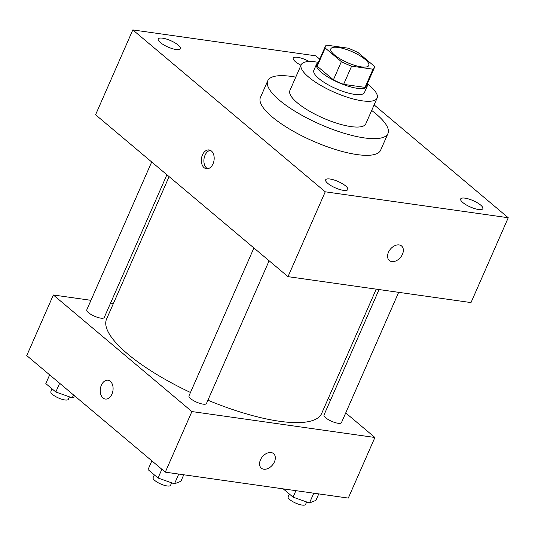 <?xml version="1.0" encoding="UTF-8"?>
<svg xmlns="http://www.w3.org/2000/svg" width="535" height="535" viewBox="0 0 535 535"><rect width="100%" height="100%" fill="white"/><g stroke="black" fill="none" stroke-linecap="round" stroke-linejoin="round"><path stroke-width="0.8" d="M361.346 66.882A20.725 5.945 -156.3 0 1 340.227 58.95A20.725 5.945 -156.3 0 1 330.824 48.839A20.725 5.945 -156.3 0 1 352.19 51.721A20.725 5.945 -156.3 0 1 368.776 65.497A20.725 5.945 -156.3 0 1 361.346 66.882M374.42 66.32L358.223 52.691A26.75 7.671 -156.3 0 0 347.991 48.157L326.591 45.127A26.75 7.671 -156.3 0 0 325.307 46.411A26.75 7.671 -156.3 0 0 325.18 48.01L341.377 61.639A26.75 7.671 -156.3 0 0 351.609 66.173L373.009 69.202A26.75 7.671 -156.3 0 0 374.293 67.918A26.75 7.671 -156.3 0 0 374.42 66.32M325.18 48.01L317.195 66.193L333.399 79.822L341.377 61.639M351.609 66.173L343.624 84.356L365.024 87.386L373.009 69.202M343.624 84.356A26.75 7.671 -156.3 0 1 333.399 79.822M317.195 66.193A26.75 7.671 -156.3 0 1 317.322 64.595L325.307 46.411M374.293 67.918L366.314 86.102A26.75 7.671 -156.3 0 1 365.024 87.386M318.124 62.776A27.633 7.925 23.7 0 0 316.513 64.24A27.633 7.925 23.7 0 0 321.488 72.466A27.633 7.925 23.7 0 0 348.412 86.255A27.633 7.925 23.7 0 0 367.124 86.456A27.633 7.925 23.7 0 0 367.11 84.276M367.124 86.456L364.462 92.515A27.633 7.925 -156.3 0 1 354.551 94.361A27.633 7.925 -156.3 0 1 318.827 78.525A27.633 7.925 -156.3 0 1 313.851 70.299L316.513 64.24M318.312 62.341A41.449 11.89 23.7 0 0 301.205 64.748A41.449 11.89 23.7 0 0 308.655 77.087A41.449 11.89 23.7 0 0 349.047 97.771A41.449 11.89 23.7 0 0 377.115 98.065A41.449 11.89 23.7 0 0 367.304 83.841M301.205 64.748L289.896 90.502A41.449 11.89 23.7 0 0 297.353 102.84A41.449 11.89 23.7 0 0 337.739 123.525A41.449 11.89 23.7 0 0 365.806 123.826L377.115 98.065M295.761 77.14A65.631 18.825 23.7 0 0 267.754 80.785A65.631 18.825 23.7 0 0 279.558 100.319A65.631 18.825 23.7 0 0 343.503 133.075A65.631 18.825 23.7 0 0 387.949 133.543A65.631 18.825 23.7 0 0 371.671 110.464M387.949 133.543L380.632 150.208A65.631 18.825 -156.3 0 1 357.099 154.588A65.631 18.825 -156.3 0 1 272.241 116.984A65.631 18.825 -156.3 0 1 260.438 97.45L267.754 80.785M300.991 65.23A12.104 3.471 -156.3 0 1 293.254 58.101A12.104 3.471 -156.3 0 1 309.21 61.518M480.657 205.079A12.104 3.471 -156.3 0 1 482.831 208.683A12.104 3.471 -156.3 0 1 470.352 206.991A12.104 3.471 -156.3 0 1 460.668 198.953A12.104 3.471 -156.3 0 1 468.861 199.04A12.104 3.471 -156.3 0 1 480.657 205.079M345.643 185.953A12.104 3.471 -156.3 0 1 347.817 189.557A12.104 3.471 -156.3 0 1 335.338 187.865A12.104 3.471 -156.3 0 1 325.654 179.827A12.104 3.471 -156.3 0 1 333.847 179.914A12.104 3.471 -156.3 0 1 345.643 185.953M178.229 45.1A12.104 3.471 -156.3 0 1 180.409 48.705A12.104 3.471 -156.3 0 1 167.93 47.02A12.104 3.471 -156.3 0 1 158.24 38.975A12.104 3.471 -156.3 0 1 166.438 39.062A12.104 3.471 -156.3 0 1 178.229 45.1M319.723 59.124L315.824 55.841L132.82 29.92L325.253 191.811L508.25 217.738L374.119 104.893M132.82 29.92L95.578 114.764L288.004 276.655L471.007 302.583L508.25 217.738M288.004 276.655L325.253 191.811M202.464 154.896A9.496 6.353 -81.9 0 0 206.423 168.752A9.496 6.353 -81.9 0 0 214.047 160.239A9.496 6.353 -81.9 0 0 209.085 149.94A9.496 6.353 -81.9 0 0 202.464 154.896M210.342 150.322A9.496 6.353 -81.9 0 0 205.025 155.257A9.496 6.353 -81.9 0 0 207.734 168.739M401.584 245.986A9.496 6.514 -49.9 0 1 401.578 255.904A9.496 6.514 -49.9 0 1 391.807 261.588A9.496 6.514 -49.9 0 1 389.353 260.525A9.496 6.514 -49.9 0 1 390.483 249.063A9.496 6.514 -49.9 0 1 401.584 245.986A9.496 6.514 -49.9 0 1 401.578 255.904A9.496 6.514 -49.9 0 1 391.807 261.588A9.496 6.514 -49.9 0 1 389.353 260.525M376.225 289.154L321.669 413.441A117.446 33.685 -156.3 0 1 279.551 421.279A117.446 33.685 -156.3 0 1 207.908 400.207M190.473 392.476A117.446 33.685 -156.3 0 1 106.585 319.027L169.1 176.617M379.061 289.555L324.009 414.966A9.536 2.735 23.7 0 0 331.64 421.306A9.536 2.735 23.7 0 0 341.47 422.63L398.669 292.331M166.9 174.764L104.238 317.509A9.536 2.735 -156.3 0 1 100.821 318.144A9.536 2.735 -156.3 0 1 91.111 314.493A9.536 2.735 -156.3 0 1 86.784 309.845L151.693 161.971M269.118 260.766L206.457 403.504A9.536 2.735 -156.3 0 1 203.039 404.139A9.536 2.735 -156.3 0 1 193.329 400.494A9.536 2.735 -156.3 0 1 189.002 395.84L253.911 247.972M90.963 300.322L53.353 294.992L191.898 411.555L374.901 437.483L345.73 412.94M330.516 400.14L328.316 398.294M113.4 303.499L110.564 303.098M191.898 411.555L165.295 472.158L26.75 355.594L53.353 294.992M111.955 394.088A9.496 6.353 98.1 0 1 105.335 399.043A9.496 6.353 98.1 0 1 100.373 388.744A9.496 6.353 98.1 0 1 107.996 380.231A9.496 6.353 98.1 0 1 111.955 394.088M165.295 472.158L348.298 498.085L374.901 437.483M263.782 469.215A9.496 6.514 -49.9 0 1 261.321 468.152A9.496 6.514 -49.9 0 1 262.458 456.689A9.496 6.514 -49.9 0 1 273.552 453.613A9.496 6.514 -49.9 0 1 273.552 463.524A9.496 6.514 -49.9 0 1 263.782 469.215M273.552 453.606A9.496 6.514 -49.9 0 1 273.546 463.524A9.496 6.514 -49.9 0 1 263.775 469.208A9.496 6.514 -49.9 0 1 261.321 468.145M105.335 399.043A9.496 6.353 98.1 0 1 100.373 388.744A9.496 6.353 98.1 0 1 107.996 380.231M283.216 488.863L293.053 497.135L309.491 502.967L315.924 500.379L318.766 493.899M293.053 497.135L295.895 490.662M309.491 502.967L313.777 493.19M306.649 501.957L305.559 504.445A9.536 2.735 -156.3 0 1 302.141 505.08A9.536 2.735 -156.3 0 1 292.424 501.429A9.536 2.735 -156.3 0 1 288.097 496.781L289.321 493.999M151.873 460.862L148.041 469.596L158.039 478.009L174.477 483.841L180.91 481.253L183.759 474.772M158.039 478.009L161.871 469.275M174.477 483.841L178.764 474.063M171.635 482.831L170.545 485.319A9.536 2.735 -156.3 0 1 167.127 485.954A9.536 2.735 -156.3 0 1 157.41 482.303A9.536 2.735 -156.3 0 1 153.084 477.655L154.307 474.873M49.655 374.868L45.823 383.602L55.821 392.015L72.258 397.839L75.442 396.562M55.821 392.015L59.652 383.281M72.258 397.839L73.529 394.95M69.416 396.836L68.326 399.317A9.536 2.735 -156.3 0 1 64.909 399.959A9.536 2.735 -156.3 0 1 55.192 396.308A9.536 2.735 -156.3 0 1 50.865 391.653L52.089 388.871"/></g></svg>
